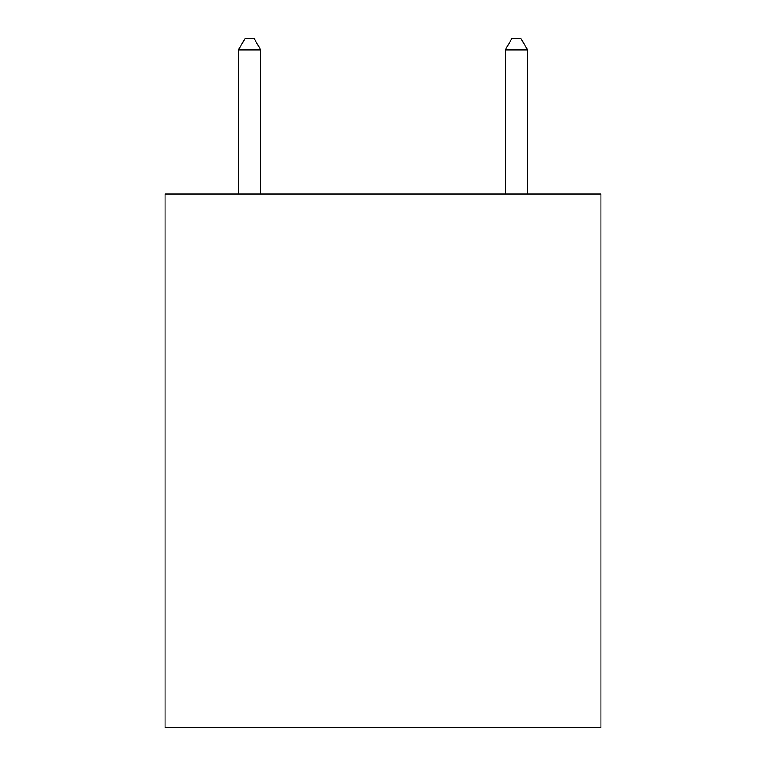 <?xml version="1.0" encoding="UTF-8"?>
<svg xmlns="http://www.w3.org/2000/svg" width="766" height="766" viewBox="0 0 766 766"><rect width="100%" height="100%" fill="white"/><g stroke="black" fill="none" stroke-linecap="round" stroke-linejoin="round"><path stroke-width="1.15" d="M600.937 193.97L600.937 727.7L165.063 727.7L165.063 193.97L600.937 193.97M260.689 193.97L260.689 49.867L238.446 49.867L238.446 193.97M238.446 49.867L245.12 38.3L254.015 38.3L260.689 49.867M527.554 193.97L527.554 49.867L505.311 49.867L511.985 38.3L520.88 38.3L527.554 49.867M505.311 193.97L505.311 49.867"/></g></svg>

